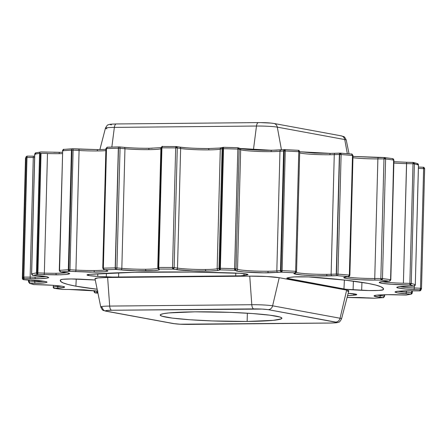 <?xml version="1.0" encoding="UTF-8"?>
<svg xmlns="http://www.w3.org/2000/svg" width="447" height="447" viewBox="0 0 447 447"><rect width="100%" height="100%" fill="white"/><g stroke="black" fill="none" stroke-linecap="round" stroke-linejoin="round"><path stroke-width="0.67" d="M347.107 297.439L374.34 298.238L383.073 297.613A198.177 14.857 1.5 0 1 374.385 298.233L359.841 297.518L347.107 297.434L368.496 297.898A1.475 0.603 93.4 0 1 368.44 297.898A1.475 0.603 -86.6 0 0 368.496 297.898L374.385 298.233A1.475 0.631 89.5 0 0 374.441 298.238L374.513 298.238M406.088 295.059L411.123 294.148L405.999 295.059L387.599 294.685L376.832 295.149L374.335 295.629L374.01 295.897L374.268 296.171L383.073 297.613L384.588 296.182L384.342 294.741L384.308 296.11A112.946 8.471 -178.5 0 0 380.369 295.623A21.607 1.62 1.5 0 1 377.151 295.132M419.699 290.874L420.454 290.634M97.893 291.12L84.137 289.829L68.553 289.455A111.471 8.359 1.5 0 1 62.535 289.455L54.495 288.365L64.2 287.438L64.541 286.907L62.451 286.303L52.26 285.242L33.966 284.583L29.949 283.454A111.471 8.359 1.5 0 1 35.402 283.348L45.549 282.727L47.047 282.213L46.058 281.616L37.906 280.526L23.792 279.733A198.177 14.857 1.5 0 1 24.194 278.677L40.174 278.637L47.365 278.079L48.773 277.621L47.27 276.849L33.011 275.374L37.788 274.492L36.458 272.944L37.196 272.905L37.788 274.492L60.647 274.788L67.335 274.357L69.777 273.609L67.201 272.782L60.719 271.938A198.177 14.857 1.5 0 1 69.408 271.318L68.313 269.742L68.816 269.731L69.408 271.318L90.043 272.145L104.173 271.77L107.498 271.234L107.883 270.91L106.33 270.262A111.471 8.359 1.5 0 1 104.201 269.753L115.952 269.457L115.203 267.87L115.952 269.457L136.424 270.753L154.154 270.586L158.78 270.005L159.322 269.77L159.21 269.044L172.872 269.1A111.471 8.359 1.5 0 1 176.179 269.591L193.713 270.916L210.336 270.994L216.767 270.586L220.349 269.871L218.985 268.329L219.756 268.284L220.349 269.871A198.177 14.857 1.5 0 1 234.586 270.273L237.48 271.15L243.71 271.944L264.071 272.838L281.644 272.162L280.493 270.591L281.051 270.575L281.644 272.162L295.054 272.866L294.556 273.732L301.468 274.95L316.359 275.821L337.088 275.682A198.177 14.857 1.5 0 1 348.369 276.626L343.866 277.604L344.648 278.14L347.744 278.732L359.656 279.721L375.24 280.096A111.471 8.359 1.5 0 1 381.257 280.096L389.298 281.185L379.592 282.113L379.252 282.644L381.341 283.247L391.527 284.309L409.826 284.968L413.844 286.097A111.471 8.359 1.5 0 1 408.39 286.203L398.238 286.823L396.74 287.337L397.729 287.935L405.887 289.025L420.001 289.818A198.177 14.857 1.5 0 1 419.599 290.874A1.475 1.47 41.2 0 0 420.744 290.382L420.817 290.287M194.976 311.833A60.859 4.565 1.5 0 1 281.901 318.23A60.859 4.565 1.5 0 1 247.146 321.443L247.359 313.207L247.146 321.443L212.213 320.924L189.852 319.745L172.24 318.091L162.065 316.219L160.3 315.286L160.87 314.409L163.753 313.615L168.837 312.939L194.976 311.833L229.909 312.352L252.27 313.531L269.882 315.185L280.057 317.057L281.822 317.99L281.252 318.867L273.285 320.343L247.146 321.443A60.859 4.565 1.5 0 1 160.222 315.046A60.859 4.565 1.5 0 1 194.976 311.833M88.584 275.514L88.635 274.469L88.584 275.514L97.725 276.375A16.109 1.207 1.5 0 1 88.584 275.514A16.109 1.207 1.5 0 1 87.025 274.95A16.109 1.207 1.5 0 1 89.987 274.335L87.087 274.855L88.584 275.514M97.815 273.776L97.725 276.375L112.504 277.056L240.765 275.827L247.04 274.944L247.862 274.419L240.011 273.313L191.813 272.078L134.547 272.301L89.987 274.335A161.669 12.119 1.5 0 1 232.976 272.966A16.109 1.207 1.5 0 1 247.973 274.564A16.109 1.207 1.5 0 1 247.04 274.944L247.04 274.134L247.04 274.944L243.989 275.508A16.109 1.207 1.5 0 1 235.725 275.978L118.595 277.101A16.109 1.207 1.5 0 1 106.285 276.827L97.725 276.375L97.815 273.776M75.889 286.175L76.247 279.029L75.889 286.175L97.144 289.237A161.669 12.119 1.5 0 1 75.889 286.175A161.669 12.119 1.5 0 1 60.284 280.52A161.669 12.119 1.5 0 1 60.663 279.744L60.569 281.292L63.111 282.895L68.246 284.532L75.889 286.175M414.011 286.086L413.844 286.097A111.471 8.359 1.5 0 1 408.39 286.203C400.724 286.292 396.897 286.767 396.919 287.628C399.819 288.538 405.474 289.17 413.883 289.522A1.475 0.374 -87.4 0 0 414.296 287.957L414.347 286.024L414.296 287.957A112.946 8.471 1.5 0 1 420.498 288.254L423.627 168.642A1.475 0.453 -87.1 0 0 423.248 167.262C423.644 167.793 423.449 166.278 424.639 168.586L423.627 168.642A112.946 8.471 -178.5 0 0 418.403 168.39A112.946 8.471 1.5 0 1 423.627 168.642L423.208 167.267L424.644 168.776L423.627 168.642L420.498 288.254L421.51 288.382L420.001 289.818A198.177 14.857 1.5 0 1 419.599 290.874A1.475 0.631 89.5 0 0 419.655 290.88A1.475 0.38 -89.7 0 1 419.632 290.88A1.475 0.38 -89.7 0 1 419.599 290.874L405.183 290.868L396.388 291.478L394.975 292.008L397.394 292.874L410.782 294.176L405.999 295.059L399.64 294.852C391.153 294.528 383.548 294.629 376.832 295.149C372.664 295.841 373.452 296.506 379.19 297.132A1.475 1.14 -83.3 0 0 380.369 295.623L380.391 294.886L380.369 295.623A112.946 8.471 1.5 0 1 384.308 296.11A1.475 1.19 -82.6 0 1 383.073 297.613A198.177 14.857 1.5 0 1 374.385 298.233A1.475 1.134 86.3 0 0 374.525 298.238A1.475 1.134 86.3 0 0 374.647 298.216M406.362 292.226A21.607 1.62 1.5 0 1 398.109 291.265A21.607 1.62 1.5 0 0 406.362 292.226A112.946 8.471 1.5 0 1 411.687 292.64L412.296 292.746L410.782 294.176L411.687 292.64L411.737 290.813L411.687 292.64L412.223 292.774A1.475 1.402 -101.9 0 1 410.782 294.176A1.475 0.866 -85.4 0 0 411.687 292.64A112.946 8.471 -178.5 0 0 406.362 292.226A1.475 0.793 94.3 0 1 405.524 293.768A1.475 0.793 -85.7 0 0 406.362 292.226L406.396 290.846L406.362 292.226M238.212 147.789A1.475 1.419 107.1 0 1 239.179 149.203L237.849 149.086L237.793 147.722A198.177 14.857 -178.5 0 0 223.561 147.32L223.226 147.348L223.556 147.32L223.511 148.678L222.12 148.722L223.561 147.32L223.511 148.678L222.885 148.672L219.756 268.284L220.377 268.289L223.511 148.678A199.653 14.969 1.5 0 1 237.849 149.086L234.714 268.692L236.05 268.809L239.179 149.203L237.849 149.086L237.793 147.722L239.179 149.203A112.946 8.471 1.5 0 1 240.665 149.711A21.607 1.62 -178.5 0 0 271.078 151.639A21.607 1.62 -178.5 0 0 279.962 151.287A112.946 8.471 1.5 0 1 283.621 150.985A1.475 1.19 -94.4 0 1 284.689 149.611A1.475 1.19 -94.4 0 1 284.851 149.611A1.475 0.441 92.8 0 1 284.89 149.605L284.884 149.605A1.475 0.441 92.8 0 1 285.259 150.985L283.621 150.985L284.851 149.611L285.259 150.985L284.18 150.963L281.051 270.575L282.124 270.597L285.259 150.985A199.653 14.969 1.5 0 1 298.769 151.701L298.266 150.315L299.697 151.829L298.769 151.701L295.64 271.307L296.568 271.435L296.283 272.268L294.528 273.329C289.913 274.352 314.453 276.307 327.355 275.939L332.026 275.844A1.475 0.933 -92 0 1 331.132 274.262L334.267 154.651L331.132 274.262A112.946 8.471 1.5 0 1 336.261 274.1L339.396 154.489A112.946 8.471 -178.5 0 0 334.267 154.651A1.475 0.933 -92 0 1 335.133 153.287A1.475 0.933 88 0 0 334.267 154.651A21.607 1.62 -178.5 0 1 329.892 154.746A1.475 0.631 -90.5 0 1 330.506 153.388A1.475 0.631 89.5 0 0 329.892 154.746A21.607 1.62 -178.5 0 1 299.674 152.885A21.607 1.62 -178.5 0 0 329.892 154.746A21.607 1.62 -178.5 0 0 334.267 154.651A112.946 8.471 1.5 0 1 339.396 154.489L336.261 274.1L337.982 274.145L341.117 154.533L339.625 154.483L336.496 274.095L337.982 274.145A1.475 0.855 94.6 0 1 337.088 275.682A1.475 0.866 -91.6 0 1 336.261 274.1L339.396 154.489L340.374 153.131A1.475 0.855 94.6 0 1 340.379 153.131A1.475 0.855 94.6 0 1 341.117 154.533L339.396 154.489A1.475 0.866 -91.6 0 1 340.212 153.125L341.117 154.533A199.653 14.969 1.5 0 1 352.482 155.489L351.577 154.075A198.177 14.857 -178.5 0 0 340.452 153.142M102.838 268.278L103.363 268.172L106.498 148.56L103.363 268.172L102.765 268.245L103.363 268.172L104.201 269.753L115.952 269.457A1.475 0.631 -90.5 0 1 115.36 267.87L118.494 148.259L115.203 267.87L116.924 267.926A112.946 8.471 1.5 0 1 121.824 268.368L124.953 148.762A21.607 1.62 -178.5 0 0 148.767 149.644A1.475 0.631 -90.5 0 1 149.382 148.287C140.185 148.337 131.753 148.024 124.098 147.348A1.475 0.989 -84.6 0 0 123.998 147.342L119.165 146.907L123.998 147.342A1.475 0.989 95.4 0 1 124.11 147.348A1.475 0.989 95.4 0 1 124.953 148.762A112.946 8.471 -178.5 0 0 120.053 148.315A112.946 8.471 1.5 0 1 124.953 148.762A1.475 0.989 -84.6 0 0 124.11 147.348L119.092 146.901L107.33 147.197A1.475 0.877 88.3 0 0 106.498 148.56L105.9 148.633L107.33 147.197A1.475 0.877 88.3 0 1 107.414 147.203L106.498 148.56A199.653 14.969 1.5 0 1 118.338 148.264A1.475 0.788 -91.2 0 1 119.086 146.901A1.475 0.788 -91.2 0 1 119.165 146.907L107.414 147.203L119.165 146.907A1.475 0.928 95 0 1 119.26 146.907A1.475 0.928 95 0 1 120.053 148.315L118.338 148.264A1.475 0.788 -91.2 0 1 119.086 146.901A1.475 0.788 -91.2 0 1 119.165 146.907A1.475 0.928 95 0 1 119.26 146.907A1.475 0.928 95 0 1 120.053 148.315L116.924 267.926L120.053 148.315L118.494 148.259L115.36 267.87L116.924 267.926A1.475 0.928 95 0 1 115.952 269.457L120.791 269.893C128.507 270.575 136.989 270.888 146.23 270.843C155.042 270.714 159.423 270.279 159.372 269.524L159.21 269.044A1.475 1.47 -178.1 0 1 157.774 267.535A112.946 8.471 1.5 0 1 157.774 267.535L160.903 147.923A112.946 8.471 -178.5 0 0 160.903 147.935A112.946 8.471 -178.5 0 0 160.903 147.929A112.946 8.471 1.5 0 1 160.903 147.923L157.774 267.535L158.78 267.457L161.915 147.845L158.612 267.457L159.21 269.044L157.774 267.535L158.612 267.457L161.747 147.845L160.903 147.912C162.06 146.398 162.552 145.923 162.378 146.487A1.475 0.469 90.1 0 0 161.915 147.845L160.903 147.923L162.417 146.493L161.915 147.845A199.653 14.969 1.5 0 1 175.677 147.901L176.247 146.555A1.475 1.235 98.1 0 1 177.28 147.991L175.677 147.901A1.475 0.369 -89.6 0 1 176.045 146.543A1.475 0.369 -89.6 0 1 176.079 146.549L177.28 147.991L175.677 147.901L172.542 267.507L174.146 267.597L177.28 147.991A112.946 8.471 1.5 0 1 180.633 148.493A1.475 1.28 -81 0 0 179.599 147.057A1.475 1.28 99 0 1 180.633 148.493A21.607 1.62 -178.5 0 0 208.665 149.885A1.475 0.631 -90.5 0 1 209.28 148.527A1.475 0.631 -90.5 0 1 209.336 148.527C199.865 148.695 184.024 147.907 179.392 147.041A1.475 1.28 99 0 1 179.599 147.057M72.615 148.767A1.475 0.525 93.1 0 1 72.665 148.762A1.475 0.525 93.1 0 1 73.107 150.147L69.978 269.753L73.107 150.147L71.945 150.119L68.816 269.731L69.978 269.753A112.946 8.471 1.5 0 1 75.94 270.1L79.074 150.488A1.475 0.603 -86.6 0 0 78.56 149.102A1.475 0.603 -86.6 0 0 78.504 149.102L72.615 148.767A1.475 0.525 93.1 0 1 72.665 148.762A1.475 0.525 93.1 0 1 73.107 150.147L71.442 150.136A1.475 1.134 -93.7 0 1 72.475 148.762A1.475 1.134 -93.7 0 1 72.615 148.767L78.504 149.102A1.475 0.603 93.4 0 1 78.56 149.102A1.475 0.603 93.4 0 1 79.074 150.488A21.607 1.62 -178.5 0 0 97.245 150.952A1.475 0.631 -90.5 0 1 97.854 149.589A1.475 0.631 -90.5 0 1 97.915 149.594L78.504 149.102M36.218 152.824L34.777 154.226A199.653 14.969 1.5 0 1 39.587 153.338L40.331 153.293L39.587 153.338L36.458 272.944L37.196 272.905L40.331 153.293L41.04 153.304A112.946 8.471 1.5 0 1 47.483 153.511A112.946 8.471 -178.5 0 0 41.04 153.304L37.906 272.916L41.04 153.304L40.331 153.293L37.196 272.905L37.906 272.916A112.946 8.471 1.5 0 1 44.354 273.123L47.483 153.511A21.607 1.62 -178.5 0 0 59.138 153.667A1.475 0.631 -90.5 0 1 59.753 152.31A1.475 0.631 -90.5 0 1 59.809 152.315L62.373 152.276M27.356 156.12A1.475 0.38 90.3 0 0 26.982 157.478L23.853 277.09A112.946 8.471 1.5 0 1 30.145 277.14L33.279 157.528A1.475 0.302 -89.4 0 1 33.586 156.171A1.475 0.302 -89.4 0 1 33.614 156.176L27.401 156.126L33.614 156.176A1.475 0.302 90.6 0 0 33.586 156.171A1.475 0.302 90.6 0 0 33.279 157.528A21.607 1.62 -178.5 0 0 34.687 157.54A21.607 1.62 -178.5 0 1 33.279 157.528A112.946 8.471 -178.5 0 0 26.982 157.478L25.892 157.551A1.475 1.47 -138.8 0 1 27.301 156.126M94.518 291.511L94.088 291.377L94.105 290.589L94.088 291.377A1.475 1.375 80.4 0 0 95.423 292.925A1.475 0.939 95 0 1 95.323 292.919L94.088 291.377L95.423 292.925A198.177 14.857 1.5 0 0 97.943 293.143A198.177 14.857 1.5 0 1 95.423 292.925L97.887 292.545L95.166 292.88M383.129 289.807L383.224 288.259L380.682 286.656L375.547 285.018L367.898 283.376L345.609 280.196L308.447 276.922L294.785 276.894L290.796 277.252L286.834 278.257L345.581 289.237L368.971 290.556L378.732 290.438L383.129 289.807A16.109 1.207 1.5 0 1 361.657 290.299L361.936 282.37L361.657 290.299L353.096 289.852A16.109 1.207 1.5 0 1 343.95 288.991L288.365 278.755A16.109 1.207 1.5 0 1 286.812 278.19A16.109 1.207 1.5 0 1 287.745 277.816L290.796 277.252A16.109 1.207 1.5 0 1 315.269 277.308A161.669 12.119 1.5 0 1 383.509 288.986A161.669 12.119 1.5 0 1 383.129 289.807L383.129 288.142L383.129 289.807M95.261 280.012L71.218 278.967L62.831 279.274L60.663 279.744A16.109 1.207 1.5 0 1 82.131 279.252L90.696 279.699A16.109 1.207 1.5 0 1 95.261 280.012M348.772 290.796L346.665 290.114L279.219 277.693L266.658 276.514L249.744 276.14L107.632 277.498L98.122 277.9L95.021 278.755M347.515 291.405L348.565 291.114M347.559 295.674L355.583 295.02L356.717 294.5L348.174 293.305A16.109 1.207 1.5 0 1 356.762 294.595A16.109 1.207 1.5 0 1 353.806 295.216A161.669 12.119 1.5 0 1 347.559 295.674M106.939 128.764A15.634 1.173 1.5 0 1 105.442 128.183A15.634 1.173 1.5 0 1 114.359 127.395A4.917 2.112 -90.5 0 1 116.326 123.959A4.917 2.112 -90.5 0 1 116.511 123.975A4.917 2.112 89.5 0 0 116.337 123.959A4.917 2.112 89.5 0 0 114.359 127.395L256.477 126.037A4.917 2.112 -90.5 0 1 258.455 122.601A4.917 2.112 -90.5 0 1 258.629 122.618A4.917 2.112 89.5 0 0 258.444 122.601A4.917 2.112 89.5 0 0 256.477 126.037A15.634 1.173 1.5 0 1 277.296 127.138A4.917 4.425 -79.6 0 0 273.866 123.45M340.508 135.799A4.917 4.425 100.4 0 1 341.312 135.871A4.917 4.425 100.4 0 1 344.738 139.553A4.917 4.425 -79.6 0 0 341.273 135.866L273.827 123.445A4.917 4.425 100.4 0 1 277.296 127.138L344.738 139.553A15.634 1.173 1.5 0 1 346.246 140.095M273.067 123.378A4.917 4.425 100.4 0 1 273.827 123.445C267.233 122.534 263.92 122.685 258.455 122.601L116.337 123.959C108.079 124.21 110.012 124.445 108.481 124.769C107.783 124.529 106.766 125.668 105.436 128.2L99.893 149.561M341.273 135.866C343.698 137.022 343.994 135.251 346.246 140.079A15.634 1.173 -178.5 0 0 344.738 139.553L347.33 153.701L344.738 139.553L277.296 127.138L281.465 149.874L277.296 127.138A15.634 1.173 -178.5 0 0 256.477 126.037L253.432 149.851L256.477 126.037L114.359 127.395L111.845 147.074L114.359 127.395A15.634 1.173 -178.5 0 0 105.436 128.2M111.37 124.925L110.348 124.607M110.42 124.445L111.912 124.165M113.236 124.07L114.806 124.009M260.489 122.612L270.67 123.07M35.855 152.857A1.475 1.402 78.1 0 0 34.777 154.226L35.313 154.36M39.587 153.338A1.475 1.369 -99.2 0 1 41.001 151.941A1.475 1.369 -99.2 0 0 39.587 153.338A199.653 14.969 -178.5 0 0 34.777 154.226L34.704 154.254C35.291 153.081 35.682 152.611 35.877 152.852L41.007 151.935L59.753 152.31A1.475 0.631 89.5 0 0 59.138 153.667A21.607 1.62 -178.5 0 0 62.614 153.606A21.607 1.62 -178.5 0 1 59.138 153.667A21.607 1.62 -178.5 0 1 47.483 153.511L44.354 273.123A112.946 8.471 -178.5 0 0 37.906 272.916L37.788 274.492A1.475 0.631 -90.5 0 1 37.196 272.905L37.906 272.916L37.788 274.492A1.475 1.369 -99.2 0 1 36.458 272.944L39.587 153.338M59.283 270.424L62.686 150.762A199.653 14.969 1.5 0 1 71.442 150.136A199.653 14.969 -178.5 0 0 62.686 150.762L59.557 270.368L60.719 271.938L59.283 270.424L62.686 150.762A1.475 1.201 85.5 0 1 63.927 149.387L62.692 150.89M106.498 148.56L105.967 148.672L106.498 148.56A199.653 14.969 -178.5 0 1 118.338 148.264L115.203 267.87A199.653 14.969 -178.5 0 0 103.363 268.172A199.653 14.969 1.5 0 1 115.203 267.87A1.475 0.788 -91.2 0 0 115.952 269.457A1.475 0.928 95 0 0 116.924 267.926A112.946 8.471 -178.5 0 1 121.824 268.368L124.953 148.762A21.607 1.62 -178.5 0 0 148.767 149.644A21.607 1.62 -178.5 0 0 160.881 148.728A21.607 1.62 -178.5 0 1 148.767 149.644A1.475 0.631 89.5 0 1 149.382 148.287A1.475 0.631 -90.5 0 1 149.438 148.292L152.293 148.248M176.051 146.543L162.417 146.493L176.079 146.549A1.475 1.235 98.1 0 1 176.263 146.56L162.378 146.487A1.475 0.469 90.1 0 1 162.417 146.493M237.81 147.728L223.556 147.314M209.336 148.527A1.475 0.631 89.5 0 0 209.28 148.527A1.475 0.631 89.5 0 0 208.665 149.885A21.607 1.62 -178.5 0 0 220.282 149.136A112.946 8.471 1.5 0 1 222.12 148.722L218.985 268.329L220.377 268.289A199.653 14.969 1.5 0 1 234.714 268.692L236.05 268.809L234.586 270.273L236.05 270.776C237.033 271.793 257.383 273.083 268.541 272.838L281.644 272.162L295.054 272.866L295.64 271.307L298.769 151.701A199.653 14.969 -178.5 0 0 285.259 150.985L282.124 270.597A1.475 0.441 92.8 0 1 281.644 272.162A1.475 0.631 -90.5 0 1 281.051 270.575L284.18 150.963L283.621 150.985L280.493 270.591L282.124 270.597A199.653 14.969 1.5 0 1 295.64 271.307L296.568 271.441L299.702 151.824L298.769 151.701A1.475 0.542 -86.8 0 0 298.311 150.315A1.475 0.542 -86.8 0 0 298.266 150.315L284.851 149.611L298.266 150.315M351.666 154.075L351.577 154.075A1.475 0.939 -85 0 1 351.677 154.081C351.599 153.561 352.046 154.064 353.013 155.584L352.482 155.489A1.475 0.939 -85 0 0 351.677 154.081L340.217 153.125A1.475 0.866 -91.6 0 1 340.217 153.125L335.144 153.287A1.475 0.933 -92 0 1 335.233 153.293L330.562 153.388L299.697 151.745M352.482 155.489A199.653 14.969 -178.5 0 0 341.117 154.533L337.982 274.145A199.653 14.969 1.5 0 1 349.347 275.095L352.482 155.489L352.912 155.623L352.482 155.489L349.347 275.095L349.878 275.196L353.013 155.584M349.878 275.196L348.649 276.609A1.475 1.375 -99.6 0 1 348.369 276.626A1.475 0.939 -85 0 0 349.347 275.095A199.653 14.969 -178.5 0 0 337.982 274.145A1.475 0.855 94.6 0 1 337.088 275.682A1.475 0.866 -91.6 0 1 336.261 274.1A112.946 8.471 -178.5 0 0 331.132 274.262A1.475 0.933 88 0 0 332.026 275.844L337.088 275.682A198.177 14.857 1.5 0 1 348.369 276.626L349.347 275.095L349.783 275.235A1.475 1.375 -99.6 0 1 348.671 276.609L345.9 277.006C341.983 277.475 343.402 278.146 350.152 279.017C359.019 279.794 367.378 280.152 375.24 280.096A1.475 0.531 -90.2 0 1 374.748 278.509L377.877 158.903L374.748 278.509A112.946 8.471 1.5 0 1 380.844 278.509L383.973 158.897A112.946 8.471 -178.5 0 0 377.877 158.903A1.475 0.531 -90.2 0 1 378.402 157.54A1.475 0.531 89.8 0 0 377.877 158.903A21.607 1.62 -178.5 0 1 352.862 157.713A21.607 1.62 -178.5 0 0 377.877 158.903A112.946 8.471 1.5 0 1 383.973 158.897L384.616 157.551A1.475 1.179 97.3 0 1 384.627 157.551A1.475 1.179 97.3 0 1 385.61 158.981L383.973 158.897A1.475 0.453 -89.9 0 1 384.426 157.54L385.61 158.981L383.973 158.897L380.844 278.509L382.481 278.587L385.61 158.981A199.653 14.969 1.5 0 1 393.718 160.076L392.505 158.635M392.678 158.646L393.718 160.076A1.475 1.24 -81.8 0 0 392.695 158.646L384.431 157.54A1.475 0.453 -89.9 0 1 384.465 157.545M393.611 160.205L390.812 279.755L393.941 160.143M393.539 163.021A21.607 1.62 -178.5 0 0 406.535 163.619A112.946 8.471 1.5 0 1 413 163.775L413.034 162.417L413.358 162.457A1.475 1.397 104.1 0 1 414.397 163.887L413 163.775L413.034 162.412L414.397 163.887L413 163.775L409.865 283.387L411.262 283.499L414.397 163.887A199.653 14.969 1.5 0 1 418.442 165.027L417.051 163.546M418.442 165.077L418.442 165.027A1.475 1.425 -72.3 0 0 417.487 163.619M62.373 152.271L59.753 152.31A1.475 0.631 89.5 0 1 59.809 152.315L53.729 152.298M126.568 147.566L129.501 147.767M139.632 148.203L143.085 148.275M188.366 147.94L192.512 148.18M251.566 149.745L256.813 150.024M267.278 150.287L277.073 150.164M378.447 157.545A111.471 8.359 1.5 0 1 384.392 157.545A111.471 8.359 -178.5 0 0 378.447 157.545A1.475 0.531 89.8 0 0 378.402 157.54A1.475 0.531 -90.2 0 1 378.447 157.545M53.059 286.857L53.389 286.795L53.422 285.326L53.389 286.795A112.946 8.471 1.5 0 1 57.607 286.538L57.629 285.678L57.607 286.538A112.946 8.471 -178.5 0 0 53.389 286.795L54.322 288.354A1.475 1.24 98.2 0 1 53.282 286.924L53.389 286.795A1.475 1.145 86.2 0 0 54.495 288.365A1.475 1.24 98.2 0 1 54.305 288.354C54.188 288.706 53.769 288.209 53.059 286.857M97.513 291.047L68.553 289.455A111.471 8.359 1.5 0 1 62.535 289.455A1.475 1.179 -82.7 0 1 62.373 289.449L54.495 288.365L58.658 288.108C64.748 287.812 66.011 287.209 62.451 286.303C56.266 285.415 48.896 284.895 40.347 284.739L33.966 284.583A1.475 1.397 -75.9 0 1 33.626 284.538L29.949 283.454A1.475 0.805 88.7 0 1 29.184 281.873L28.513 281.945L29.184 281.873L29.234 280.001L29.184 281.873A112.946 8.471 1.5 0 1 34.71 281.761L34.749 280.303L34.71 281.761A112.946 8.471 -178.5 0 0 29.184 281.873L29.949 283.454L28.513 281.945L28.563 279.973M25.49 158.618A199.653 14.969 1.5 0 1 25.485 158.467A199.653 14.969 1.5 0 1 25.892 157.551A1.475 1.47 -138.8 0 1 26.256 156.618L27.373 156.12A1.475 0.38 90.3 0 0 26.982 157.478A112.946 8.471 1.5 0 1 33.279 157.528L30.145 277.14A112.946 8.471 -178.5 0 0 23.853 277.09L24.194 278.677L22.758 277.157L23.602 277.09L26.731 157.478L25.892 157.551L22.758 277.157L25.892 157.551A199.653 14.969 -178.5 0 0 25.485 158.467L26.25 156.623M27.401 156.126A1.475 0.38 90.3 0 0 27.368 156.12L34.654 156.182M31.642 273.899L34.777 154.226L31.642 273.832A199.653 14.969 1.5 0 1 36.458 272.944A199.653 14.969 -178.5 0 0 31.642 273.832L32.804 275.346M47.36 152.148L41.001 151.941M59.563 270.496L59.557 270.368A199.653 14.969 1.5 0 1 68.313 269.742L71.442 150.136L68.313 269.742L68.816 269.731L71.945 150.119L71.442 150.136A1.475 1.134 -93.7 0 1 72.475 148.762M73.107 150.147A112.946 8.471 1.5 0 1 79.074 150.488A112.946 8.471 -178.5 0 0 73.107 150.147M22.953 279.442L23.792 279.733A198.177 14.857 1.5 0 1 24.194 278.677L35.643 278.732C51.031 278.827 52.997 276.62 38.269 275.782L33.011 275.374L37.788 274.492L56.596 274.866C70.386 274.525 73.057 273.709 64.603 272.419L60.719 271.938A198.177 14.857 1.5 0 1 69.408 271.318A1.475 0.631 -90.5 0 1 68.816 269.731L69.978 269.753A1.475 0.525 93.1 0 1 69.408 271.318L94.703 272.145A1.475 0.631 -90.5 0 1 94.11 270.558A21.607 1.62 1.5 0 0 104.928 269.971A21.607 1.62 1.5 0 1 94.11 270.558A21.607 1.62 1.5 0 1 75.94 270.1L79.074 150.488A21.607 1.62 -178.5 0 0 97.245 150.952A21.607 1.62 -178.5 0 0 105.917 150.617A21.607 1.62 -178.5 0 1 97.245 150.952A1.475 0.631 89.5 0 1 97.854 149.589A1.475 0.631 89.5 0 1 97.915 149.594L105.878 149.337L97.859 149.589L72.66 148.762L63.77 149.387C63.742 148.94 63.29 149.415 62.412 150.818M160.937 147.644L149.387 148.287A1.475 0.631 89.5 0 1 149.438 148.292C140.196 148.337 131.72 148.024 123.998 147.342M221.321 147.778A1.475 1.425 75.6 0 0 220.282 149.136A1.475 1.425 -104.4 0 1 221.746 147.733M299.697 151.829L296.568 271.441A1.475 1.47 -143.8 0 1 295.054 272.866A1.475 0.542 -86.8 0 0 295.64 271.307A199.653 14.969 -178.5 0 0 282.124 270.597A1.475 0.441 92.8 0 1 281.644 272.162A1.475 1.19 -94.4 0 1 280.493 270.591A112.946 8.471 -178.5 0 0 276.827 270.899A1.475 1.235 84.9 0 0 278.028 272.458A1.475 1.235 -95.1 0 1 276.827 270.899A112.946 8.471 1.5 0 1 280.493 270.591L283.621 150.985A112.946 8.471 -178.5 0 0 279.962 151.287L276.827 270.899A21.607 1.62 1.5 0 1 267.949 271.251A1.475 0.631 89.5 0 0 268.541 272.838A1.475 0.631 -90.5 0 1 267.949 271.251A21.607 1.62 1.5 0 1 237.53 269.323A1.475 1.442 111.3 0 1 236.05 270.776A1.475 1.442 -68.7 0 0 237.53 269.323L240.665 149.711A21.607 1.62 -178.5 0 0 271.078 151.639A1.475 0.631 -90.5 0 1 271.692 150.281A1.475 0.631 89.5 0 0 271.078 151.639A21.607 1.62 -178.5 0 0 279.962 151.287A1.475 1.235 -95.1 0 1 281.051 149.913A1.475 1.235 84.9 0 0 279.962 151.287L276.827 270.899A21.607 1.62 1.5 0 1 267.949 271.251A21.607 1.62 1.5 0 1 237.53 269.323A112.946 8.471 -178.5 0 0 236.05 268.809A112.946 8.471 1.5 0 1 237.53 269.323L240.665 149.711A1.475 1.442 -68.7 0 0 239.776 148.331A1.475 1.442 111.3 0 1 240.665 149.711A112.946 8.471 -178.5 0 0 239.179 149.203L236.05 268.809A1.475 1.419 107.1 0 1 234.586 270.273L234.714 268.692A199.653 14.969 -178.5 0 0 220.377 268.289L220.349 269.871A1.475 1.397 -101.5 0 1 218.985 268.329A112.946 8.471 -178.5 0 0 217.153 268.748A1.475 1.425 75.6 0 0 218.538 270.284A1.475 1.425 -104.4 0 1 217.153 268.748A112.946 8.471 1.5 0 1 218.985 268.329L222.12 148.722A112.946 8.471 -178.5 0 0 220.282 149.136L217.153 268.748A21.607 1.62 1.5 0 1 205.536 269.491A1.475 0.631 89.5 0 0 206.128 271.078A1.475 0.631 -90.5 0 1 205.536 269.491A21.607 1.62 1.5 0 1 177.504 268.099A1.475 1.28 99 0 1 176.179 269.591A1.475 1.28 -81 0 0 177.504 268.099L180.633 148.493A21.607 1.62 -178.5 0 0 208.665 149.885A21.607 1.62 -178.5 0 0 220.282 149.136L217.153 268.748A21.607 1.62 1.5 0 1 205.536 269.491A21.607 1.62 1.5 0 1 177.504 268.099A112.946 8.471 -178.5 0 0 174.146 267.597A112.946 8.471 1.5 0 1 177.504 268.099L180.633 148.493A112.946 8.471 -178.5 0 0 177.28 147.991L174.146 267.597A1.475 1.235 98.1 0 1 172.872 269.1A1.475 0.369 -89.6 0 1 172.542 267.507A199.653 14.969 -178.5 0 0 158.78 267.457A1.475 0.469 90.1 0 0 159.21 269.044L172.872 269.1L172.542 267.507L175.677 147.901A199.653 14.969 -178.5 0 0 161.915 147.845L158.78 267.457A199.653 14.969 1.5 0 1 172.542 267.507L174.146 267.597L172.872 269.1A111.471 8.359 1.5 0 1 176.179 269.591C180.817 270.457 196.658 271.245 206.128 271.078C212.442 271.005 216.583 270.742 218.538 270.284L220.349 269.871A198.177 14.857 1.5 0 1 234.586 270.273L237.849 149.086A199.653 14.969 -178.5 0 0 223.511 148.678L220.349 269.871A1.475 0.631 -90.5 0 1 219.756 268.284L222.885 148.672L222.12 148.722A1.475 1.397 -101.5 0 1 223.204 147.348M239.257 148.225A1.475 1.442 111.3 0 1 239.776 148.331M284.7 149.605L271.698 150.281A1.475 0.631 -90.5 0 1 271.748 150.287A1.475 0.631 89.5 0 0 271.692 150.281C259.092 150.494 241.324 149.242 239.754 148.32L238.19 147.784M271.642 150.287L240.011 148.454M281.236 149.907A1.475 1.235 84.9 0 0 281.051 149.913A1.475 1.235 -95.1 0 1 281.236 149.907L271.748 150.287M340.296 153.131L335.233 153.293A1.475 0.933 88 0 0 335.133 153.287L330.512 153.388A1.475 0.631 -90.5 0 1 330.562 153.388A1.475 0.631 89.5 0 0 330.506 153.388L314.532 153.075L299.702 151.717M378.363 157.545L352.99 156.428L384.431 157.54M393.639 163.026A21.607 1.62 -178.5 0 0 406.535 163.619L406.647 162.255L393.902 161.702L406.647 162.255L403.406 283.23A21.607 1.62 1.5 0 1 382.252 281.677A21.607 1.62 1.5 0 0 403.406 283.23A112.946 8.471 1.5 0 1 409.865 283.387L413 163.775A112.946 8.471 -178.5 0 0 406.535 163.619L403.406 283.23A112.946 8.471 -178.5 0 1 409.865 283.387L411.262 283.499L409.826 284.968L409.865 283.387L409.826 284.968L413.844 286.097L415.308 284.689M413.034 162.417L406.653 162.261L413.358 162.457L417.464 163.608L418.487 165.055L415.308 284.633L418.442 165.027A199.653 14.969 -178.5 0 0 414.397 163.887L411.262 283.499A199.653 14.969 1.5 0 1 415.308 284.633L418.487 165.055M423.248 167.262A1.475 0.453 -87.1 0 0 423.208 167.267L418.437 167.033L423.242 167.262M419.632 290.88A1.475 0.38 -89.7 0 1 419.599 290.874L413.386 290.824A1.475 0.302 90.6 0 0 413.414 290.829L419.649 290.88L420.75 290.377A1.475 1.47 41.2 0 0 420.75 290.371L421.515 288.533A199.653 14.969 -178.5 0 0 421.51 288.382A1.475 1.47 174.1 0 1 420.001 289.818A1.475 0.453 -87.1 0 0 420.498 288.254A112.946 8.471 -178.5 0 0 414.296 287.957A1.475 0.374 92.6 0 1 413.883 289.522L420.001 289.818L420.498 288.254L421.51 288.382L424.644 168.776A199.653 14.969 1.5 0 1 424.65 168.921A199.653 14.969 -178.5 0 0 424.644 168.776L421.51 288.382A199.653 14.969 1.5 0 1 421.515 288.533A199.653 14.969 1.5 0 1 421.108 289.449M105.688 311.129A4.917 4.425 -79.6 0 0 106.492 311.201L173.933 323.622L180.085 324.198L330.489 323.025L335.088 322.835L336.652 322.393L268.189 309.654L262.037 309.078L111.633 310.252L106.073 310.57L105.47 310.883L106.492 311.201C104.313 310.682 106.023 310.363 111.633 310.252L253.751 308.894C259.953 308.894 264.764 309.145 268.189 309.654A4.917 4.425 -79.6 0 0 272.614 305.815A15.634 1.173 -178.5 0 0 251.795 304.714A4.917 2.112 89.5 0 0 253.751 308.894A4.917 2.112 -90.5 0 1 251.795 304.714L109.683 306.078A4.917 2.112 89.5 0 0 111.633 310.252A4.917 2.112 -90.5 0 1 109.683 306.078A15.634 1.173 -178.5 0 0 100.754 306.905M94.088 291.377A112.946 8.471 1.5 0 1 96.586 290.997L96.586 290.997A112.946 8.471 -178.5 0 0 94.088 291.377M96.848 290.958A21.607 1.62 1.5 0 1 96.586 290.997A1.475 1.341 82 0 0 97.82 292.539A1.475 1.341 -98 0 1 96.586 290.997M61.585 286.169A21.607 1.62 1.5 0 1 57.607 286.538A1.475 1.09 86.8 0 0 58.658 288.108A1.475 1.09 -93.2 0 1 57.607 286.538A21.607 1.62 1.5 0 0 61.585 286.169M43.968 281.219A21.607 1.62 1.5 0 1 34.71 281.761A1.475 0.732 89 0 0 35.402 283.348A1.475 0.732 -91 0 1 34.71 281.761A21.607 1.62 1.5 0 0 43.968 281.219M22.356 278.224A199.653 14.969 1.5 0 1 22.35 278.079A199.653 14.969 1.5 0 1 22.758 277.157L23.853 277.09A1.475 0.38 90.3 0 0 24.194 278.677A1.475 1.47 -138.8 0 1 22.758 277.157A199.653 14.969 -178.5 0 0 22.35 278.079L25.485 158.467M29.513 283.381A1.475 1.425 107.7 0 0 29.949 283.454A111.471 8.359 1.5 0 1 35.402 283.348C43.068 283.258 46.89 282.783 46.874 281.923C43.968 281.012 38.313 280.381 29.91 280.029L23.758 279.738L22.361 278.414L22.601 279.079M22.367 278.431A1.475 1.47 -5.9 0 0 23.792 279.733A1.475 0.453 92.9 0 1 23.752 279.738L23.719 279.727M35.045 277.146A21.607 1.62 1.5 0 1 30.145 277.14A1.475 0.302 90.6 0 0 30.402 278.727A1.475 0.302 -89.4 0 1 30.145 277.14A21.607 1.62 1.5 0 0 35.045 277.146A1.475 0.631 89.5 0 0 35.643 278.732A1.475 0.631 -90.5 0 1 35.045 277.146A21.607 1.62 1.5 0 0 45.728 276.581A21.607 1.62 1.5 0 1 35.045 277.146M32.178 273.972L31.642 273.832A1.475 1.402 78.1 0 0 33.011 275.374A1.475 0.866 94.6 0 1 32.922 275.374M56.004 273.279A21.607 1.62 1.5 0 1 44.354 273.123L44.147 274.698L44.354 273.123A21.607 1.62 1.5 0 0 56.004 273.279A1.475 0.631 89.5 0 0 56.596 274.866A1.475 0.631 -90.5 0 1 56.004 273.279A21.607 1.62 1.5 0 0 66.687 272.715A21.607 1.62 1.5 0 1 56.004 273.279M60.552 271.927A1.475 1.19 97.4 0 0 60.719 271.938A1.475 1.201 85.5 0 1 59.557 270.368A199.653 14.969 -178.5 0 1 68.313 269.742A1.475 1.134 -93.7 0 0 69.408 271.318A1.475 0.525 93.1 0 0 69.978 269.753A112.946 8.471 -178.5 0 1 75.94 270.1A1.475 0.603 93.4 0 1 75.297 271.653A1.475 0.603 -86.6 0 0 75.94 270.1A21.607 1.62 1.5 0 0 94.11 270.558A1.475 0.631 89.5 0 0 94.703 272.145C106.056 271.938 109.928 271.307 106.33 270.262A111.471 8.359 1.5 0 1 104.201 269.753L102.765 268.245L105.9 148.633M145.633 269.256A21.607 1.62 1.5 0 1 121.824 268.368A1.475 0.989 95.4 0 1 120.791 269.893A1.475 0.989 -84.6 0 0 121.824 268.368A21.607 1.62 1.5 0 0 145.633 269.256A1.475 0.631 89.5 0 0 146.23 270.843A1.475 0.631 -90.5 0 1 145.633 269.256A21.607 1.62 1.5 0 0 157.88 268.261A21.607 1.62 1.5 0 1 145.633 269.256M296.266 272.391A21.607 1.62 1.5 0 0 326.757 274.352A1.475 0.631 89.5 0 0 327.355 275.939A1.475 0.631 -90.5 0 1 326.757 274.352A21.607 1.62 1.5 0 0 331.132 274.262A21.607 1.62 1.5 0 1 326.757 274.352A21.607 1.62 1.5 0 1 296.21 272.368M374.748 278.509A21.607 1.62 1.5 0 1 346.933 276.883A21.607 1.62 1.5 0 0 374.748 278.509A1.475 0.531 89.8 0 0 375.24 280.096A111.471 8.359 1.5 0 1 381.257 280.096L380.844 278.509L382.481 278.587L381.257 280.096A1.475 0.453 -89.9 0 1 380.844 278.509A112.946 8.471 -178.5 0 0 374.748 278.509M390.812 279.755L389.298 281.185A1.475 1.24 -81.8 0 0 390.583 279.688A199.653 14.969 -178.5 0 0 382.481 278.587A199.653 14.969 1.5 0 1 390.583 279.688L393.718 160.076A199.653 14.969 -178.5 0 0 385.61 158.981L382.481 278.587A1.475 1.179 97.3 0 1 381.257 280.096L389.298 281.185L390.482 279.816M414.296 287.957A21.607 1.62 1.5 0 1 399.864 286.628A21.607 1.62 1.5 0 0 414.296 287.957M406.295 295.042A1.475 1.369 80.8 0 1 405.999 295.059A1.475 0.631 89.5 0 0 406.06 295.065M106.492 311.201A4.917 4.425 100.4 0 1 105.727 311.134A4.917 4.425 100.4 0 1 102.262 307.447A15.634 1.173 1.5 0 1 100.754 306.921A15.634 1.173 1.5 0 1 109.683 306.078L251.795 304.714A15.634 1.173 1.5 0 1 272.614 305.815A4.917 4.425 100.4 0 1 268.189 309.654L335.63 322.075C337.809 322.594 336.099 322.913 330.489 323.025L188.371 324.382C182.169 324.388 177.358 324.131 173.933 323.622L106.492 311.201M341.558 318.817A15.634 1.173 -178.5 0 0 340.061 318.236L272.614 305.815L279.219 277.693A22.132 1.659 -178.5 0 0 249.744 276.14L107.632 277.498A22.132 1.659 -178.5 0 0 94.993 278.693L100.754 306.921C103.006 311.749 103.302 309.978 105.727 311.134L173.173 323.555A4.917 4.425 -79.6 0 0 173.933 323.622A4.917 4.425 100.4 0 1 173.134 323.55M341.564 318.8L348.794 290.913A22.132 1.659 -178.5 0 0 346.665 290.114L340.061 318.236A4.917 4.425 100.4 0 1 335.63 322.075A4.917 4.425 -79.6 0 0 340.061 318.236A15.634 1.173 1.5 0 1 341.564 318.8C340.262 321.309 339.239 322.455 338.502 322.237C337.161 322.51 338.82 322.812 330.663 323.041A4.917 2.112 -90.5 0 1 330.489 323.025A4.917 2.112 89.5 0 0 330.674 323.041L188.545 324.399A4.917 2.112 -90.5 0 1 188.371 324.382A4.917 2.112 89.5 0 0 188.545 324.399C183.08 324.315 179.767 324.466 173.173 323.555M97.519 291.07L68.592 289.46A1.475 0.531 -90.2 0 1 68.553 289.455A1.475 0.531 89.8 0 0 68.598 289.46A1.475 0.531 89.8 0 0 68.637 289.455M29.536 283.392L33.966 284.588L40.353 284.745C56.758 284.968 66.396 286.935 63.776 286.672L63.625 286.555M106.33 270.262A1.475 1.369 102.4 0 1 106.034 270.228A1.475 1.369 -77.6 0 0 106.33 270.262M103.363 268.172A1.475 0.877 88.3 0 0 104.201 269.753A1.475 1.397 104.5 0 1 103.849 269.709M159.372 269.524A1.475 1.47 144.4 0 1 158.221 268.921A1.475 1.47 -35.6 0 0 159.372 269.524M158.216 268.915L157.774 267.541A112.946 8.471 -178.5 0 0 157.774 267.541L160.903 147.912M294.528 273.329A1.475 1.464 57.1 0 0 295.383 273.089A1.475 1.464 -122.9 0 1 294.528 273.329M389.449 281.185A1.475 1.145 -93.8 0 1 389.298 281.185L385.135 281.442A1.475 1.09 86.8 0 0 385.269 281.442A1.475 1.09 86.8 0 0 385.375 281.426M380.196 281.956L385.258 281.442A1.475 1.09 -93.2 0 1 385.135 281.442C379.045 281.739 377.782 282.342 381.341 283.247C387.527 284.136 394.897 284.655 403.445 284.812L409.826 284.968A1.475 1.397 104.1 0 0 411.262 283.499A199.653 14.969 -178.5 0 1 415.308 284.633A1.475 1.425 -72.3 0 1 413.844 286.097A1.475 0.805 -91.3 0 0 413.922 286.097L415.358 284.661M396.053 291.545L395.897 291.651C395.735 291.221 401.574 290.941 413.408 290.829A1.475 0.302 -89.4 0 1 413.386 290.824C404.893 290.701 398.886 291.003 395.366 291.729C394.701 292.573 398.087 293.249 405.524 293.768L410.782 294.176M380.369 295.623A1.475 1.14 96.7 0 1 379.19 297.132L383.073 297.613A1.475 1.201 -94.5 0 0 383.241 297.613M249.744 276.14L251.795 304.714L249.744 276.14M107.632 277.498L109.683 306.078L107.632 277.498M340.061 318.236L346.665 290.114L279.219 277.693L272.614 305.815L340.061 318.236M106.414 273.285L106.285 276.827L106.414 273.285M118.662 272.759L118.595 277.101L118.662 272.759M235.77 273.072L235.725 275.978L235.77 273.072M243.995 273.665L243.989 275.508L243.995 273.665M288.421 277.693L288.365 278.755L288.421 277.693M344.397 280.057L343.95 288.991L344.397 280.057M353.398 281.152L353.096 289.852L353.398 281.152M353.812 293.819L353.806 295.216L353.812 293.819M375.094 295.411L374.938 295.517C372.949 295.355 386.018 294.193 399.629 294.858L406.278 295.042M346.246 140.079L349.057 153.852M284.884 149.605L298.311 150.315C298.741 150.957 298.557 149.125 299.702 151.824M47.768 276.967L47.918 277.084C47.376 277.112 49.449 276.76 38.196 275.782L32.927 275.374L31.575 273.866L34.704 154.254M223.226 147.348L219.488 148.069L209.285 148.527C196.898 148.544 186.997 148.058 179.582 147.057L176.247 146.555M424.639 168.586L421.515 288.533M411.123 294.148L412.296 292.746L412.346 290.818M383.23 297.613C383.325 297.953 383.777 297.478 384.588 296.182L384.627 294.729M54.322 288.354L62.384 289.449L68.592 289.46M68.363 271.385L68.391 270.334M68.408 269.742L71.475 152.528M157.992 267.479L161.104 148.505M296.568 271.435L295.372 273.1M97.943 293.148L95.334 292.925M23.758 279.738L46.007 281.604M22.361 278.414L22.35 278.079M60.569 271.927L68.726 273.1M103.872 269.714L106.827 270.379M344.933 277.168L348.649 276.609M385.258 281.442L389.432 281.185M397.808 286.907L397.651 287.013C398.394 287.075 395.584 286.6 408.452 286.209L413.916 286.097"/></g></svg>
